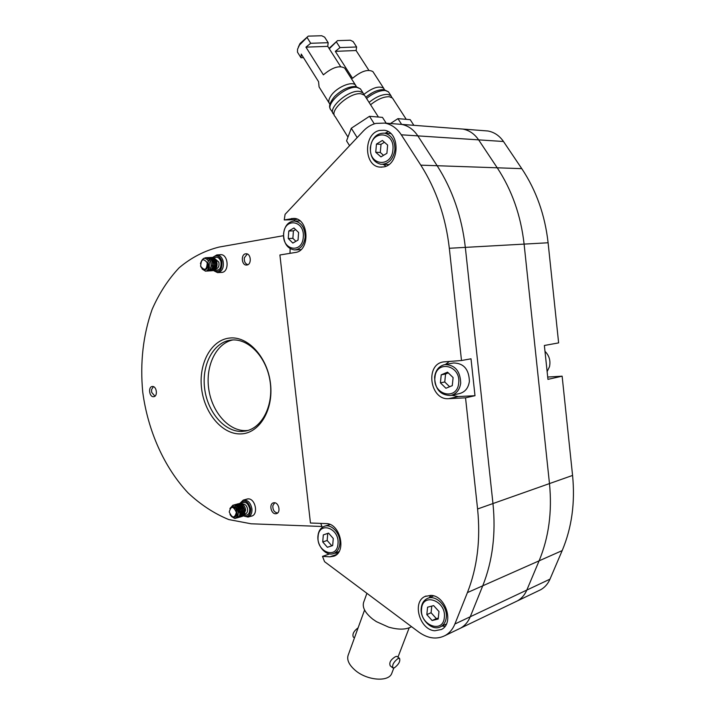 <?xml version="1.0" encoding="UTF-8"?>
<svg xmlns="http://www.w3.org/2000/svg" width="715" height="715" viewBox="0 0 715 715"><rect width="100%" height="100%" fill="white"/><g stroke="black" fill="none" stroke-linecap="round" stroke-linejoin="round"><path stroke-width="1.07" d="M219.63 254.763L220.622 254.647C228.326 254.129 229.622 271.7 221.945 272.415L220.747 272.442M246.228 499.285L248.194 498.864C255.434 498.534 258.633 514.505 251.644 516.105L250.849 516.266M229.551 338.052C247.891 335.809 267.607 357.187 270.502 383.678C273.675 410.151 259.17 433.674 240.669 433.916C222.195 434.55 204.347 413.199 201.559 388.325C198.52 363.47 211.157 339.911 229.551 338.052M241.929 431.431L245.862 430.966C262.459 427.838 273.917 404.77 269.984 380.755C266.266 356.705 248.185 338.106 231.401 340.045L231.338 340.045C213.776 341.788 201.666 364.248 204.57 387.968C207.234 411.715 224.304 432.066 241.929 431.431M458.69 128.745L462.82 129.066C469.237 130.273 474.501 133.875 478.621 139.863L497.229 167.802C511.931 190.119 520.886 215.555 524.104 244.11L549.477 483.581C552.257 511.699 548.798 537.448 539.11 560.819L526.821 590.072C524.756 594.88 521.646 598.473 517.472 600.859L515.095 602.003L517.472 600.859C521.646 598.473 524.756 594.88 526.821 590.072L539.11 560.819C548.798 537.448 552.257 511.699 549.477 483.581L524.104 244.11C520.886 215.555 511.931 190.119 497.229 167.802L478.621 139.863C474.501 133.875 469.237 130.273 462.82 129.066L458.69 128.745M562.133 376.179L547.949 379.352L544.365 345.479L558.63 342.887L548.101 242.769C545 215.045 536.223 190.333 521.78 168.651L503.485 141.499L417.819 135.877C413.547 129.487 408.113 125.652 401.517 124.374L397.281 124.044L401.517 124.374C408.113 125.652 413.547 129.487 417.819 135.877L437.151 165.719C452.443 189.591 461.836 216.815 465.331 247.381L492.966 503.548C496.004 533.613 492.59 561.034 482.741 585.808L470.255 616.759C468.155 621.844 464.973 625.616 460.701 628.074C464.973 625.616 468.155 621.844 470.255 616.759L549.996 579.141L562.178 550.604C571.777 527.804 575.244 502.743 572.572 475.421L562.133 376.179L547.708 377.037M152.375 386.493C156.639 385.93 158.078 396.307 153.779 396.682L153.582 396.7C149.31 397.218 147.925 386.86 152.224 386.511L152.375 386.493M245.638 253.816L246.112 253.771C251.072 253.45 251.877 264.532 246.925 265.015L246.514 265.05C241.554 265.426 240.687 254.361 245.638 253.816M274.292 502.734C278.93 502.538 280.977 512.566 276.499 513.629L275.561 513.754C270.887 513.888 268.911 503.869 273.398 502.851L274.292 502.734M247.935 430.448L245.835 430.609C228.684 431.234 211.953 412.028 208.744 389.031C205.321 366.062 216.028 343.468 232.786 339.947M458.261 629.245L460.701 628.074L458.261 629.245M562.178 550.604L482.741 585.808C492.59 561.034 496.004 533.613 492.966 503.548L572.572 475.421M548.101 242.769L465.331 247.381C461.836 216.815 452.443 189.591 437.151 165.719L521.78 168.651M321.956 526.481L251.081 523.782L228.764 519.564C214.205 513.585 200.647 504.701 188.081 492.921C164.137 467.351 147.934 430.841 142.759 392.285C139.952 362.791 143.072 335.165 152.116 309.416C159.159 293.329 168.168 279.449 179.152 267.768C191.137 257.659 204.419 250.759 219.005 247.086L283.515 235.691M538.395 590.84L540.746 589.705C544.866 587.355 547.949 583.833 549.996 579.141M503.485 141.499C499.436 135.68 494.253 132.168 487.916 130.988L483.841 130.675M430.922 595.372L425.023 596.462C411.777 602.03 419.705 629.986 434.827 630.764L441.468 629.477C454.374 623.391 445.731 595.64 430.922 595.372M430.788 595.363L429.268 597.704M442.147 626.009L444.945 626.438M379.656 130.425C363.354 133.419 363.64 166.103 379.897 167.096L383.678 166.917C399.739 164.584 400.373 131.98 384.295 130.264L379.656 130.425M388.111 131.623L385.179 133.187M383.267 164.37L385.957 166.193M363.327 131.051C367.045 127.136 371.273 124.571 376.01 123.382L384.858 123.096C391.498 124.392 396.977 128.289 401.285 134.795L420.804 165.156C436.239 189.448 445.749 217.154 449.324 248.275L461.497 360.521L443.649 361.888C424.799 364.033 429.858 400.463 448.743 398.666L465.537 397.826L477.584 508.982C480.686 539.584 477.298 567.451 467.413 592.592L454.892 624.007C452.792 629.164 449.592 632.981 445.293 635.465C436.847 639.746 428.035 638.638 418.847 632.123L324.556 561.668L322.501 556.377L329.865 556.815L333.825 556.216C347.007 552.132 340.117 523.166 326.094 523.586L310.453 523.023L279.905 254.978L295.331 252.475C310.471 250.992 308.943 218.147 293.686 218.415L284.248 219.934L285.079 214.339L363.327 131.051M467.413 592.592L482.741 585.808L470.255 616.759L454.892 624.007M451.764 395.252L458.27 396.557L474.992 395.708L465.537 397.826M449.324 248.275L465.331 247.381L492.966 503.548L477.584 508.982M474.992 395.708L471.006 358.796L461.497 360.521M401.285 134.795L417.819 135.877L437.151 165.719L420.804 165.156M284.248 219.934L294.5 219.72L294.303 221.024M290.129 248.677L290.004 253.342M320.749 523.398L322.286 527.348M329.651 553.902L322.501 556.377M449.422 361.415L445.454 364.471M297.181 219.219L294.5 219.72M334.709 553.133L337.829 553.303M153.394 386.645L151.553 389.639L151.669 392.347L154.923 396.173M421.582 608.76C419.303 624.964 443.041 634.375 444.337 617.465C446.553 600.85 422.583 592.002 421.582 608.76M446.276 617.546C445.749 621.791 443.952 624.803 440.878 626.599C432.495 631.81 419.625 619.431 421.251 607.982C421.779 603.558 423.691 600.457 426.98 598.687C435.247 593.897 447.921 606.123 446.276 617.546M438.974 611.513L433.639 605.605L427.579 607.187L426.828 614.632L432.11 620.54L438.197 619.011L438.974 611.513M431.762 606.097L431.082 612.728L436.356 618.609L438.286 618.118M436.356 618.609L432.11 620.54M431.082 612.728L426.828 614.632M370.576 104.748C377.475 99.242 383.723 96.579 389.326 96.731L392.446 98.018L393.205 99.188M369.065 102.397C375.956 96.891 382.203 94.228 387.807 94.398L390.935 95.685L391.892 97.562M390.462 123.525L397.933 118.645L410.187 119.655L413.86 125.313M397.933 118.645L401.633 124.383M247.274 253.995L244.324 257.847C244.038 261.547 245.227 263.826 247.899 264.684M274.73 502.779L272.853 505.621C272.674 509.947 274.256 512.405 277.608 513.004M347.982 137.083L335.147 116.572C328.426 111.111 349.984 91.967 361.03 93.79L364.48 95.22L365.302 96.507M334.173 114.632L333.655 114.177C326.916 108.689 348.446 89.536 359.502 91.386L362.952 92.825L363.971 94.782M349.572 145.69L346.56 140.864L351.288 128.244L369.494 116.304L382.471 117.376L386.207 123.203M351.288 128.244L357.169 137.602M369.494 116.304L374.311 123.865M329.034 48.37L337.525 40.621L329.293 48.781M368.877 70.32L356.097 50.524L356.633 46.976L353.139 41.577L350.332 40.219L337.525 40.621M356.097 50.524L335.326 51.346L352.54 78.301C361.218 71.116 368.011 68.89 372.917 71.625L373.623 72.716M335.326 51.346L340.018 47.592L336.515 42.122M384.456 89.715L383.633 88.186C379.075 85.603 372.488 87.677 363.881 94.407M371.872 93.013L366.786 96.454M356.633 46.976L340.018 47.592M298.378 46.976L300.023 43.526L308.272 36.125L299.487 45.045L297.565 49.156L297.476 52.159L300.97 57.736L301.265 54.099L318.568 81.698L319.087 86.962L329.025 102.826M356.374 86.622L355.516 85.112C352.012 80.75 336.792 87.203 331.17 95.47C328.578 99.215 328.105 102.057 329.74 103.979L330.017 104.238M340.671 66.638L327.756 46.368L328.176 42.694L324.637 37.153L321.723 35.75L308.272 36.125M327.756 46.368L305.94 47.145L323.386 74.843C332.341 67.362 339.428 65.11 344.657 68.095L345.417 69.284M305.94 47.145L310.721 43.275L307.173 37.654M303.482 57.629L300.97 57.736M328.176 42.694L310.721 43.275M366.911 593.316L364.087 601.127C361.674 606.508 364.552 612.514 372.721 619.127L376.412 621.648L388.567 627.109C398.443 629.915 406.102 629.772 411.554 626.68M364.579 610.011L348.518 654.243C346.31 659.248 348.661 664.718 355.587 670.634C367.117 680.34 387.736 682.155 391.543 673.959L392.294 672.011M394.466 667.765L392.884 667.935C391.981 665.066 393.679 661.938 397.996 658.533L399.551 658.372C400.471 661.223 398.773 664.351 394.466 667.765M392.687 667.783L390.274 665.888C388.915 662.689 390.667 659.605 395.529 656.629L396.932 656.352L399.551 658.372M358.117 627.806C353.818 631.059 352.2 634.116 353.255 636.976L354.443 637.905M318.095 536.652C316.289 552.069 337.051 559.836 337.989 543.82C339.75 528.045 318.801 520.779 318.095 536.652M339.822 543.909C339.276 548.771 337.239 551.962 333.708 553.481C326.353 556.717 316.799 546.01 317.943 536.027C318.488 531.022 320.606 527.777 324.315 526.303C331.554 523.344 340.992 533.944 339.822 543.909M333.262 538.449L328.56 533.113L323.305 534.892L322.733 541.952L327.39 547.288L332.672 545.563L333.262 538.449M328.596 533.158L327.747 533.444L327.166 540.486L331.814 545.795L332.672 545.509M331.814 545.795L327.39 547.288M327.166 540.486L322.733 541.952M327.747 533.444L323.305 534.892M283.667 234.011C281.942 250.527 302.418 254.022 303.285 237.076C304.947 220.184 284.293 217.253 283.667 234.011M305.135 237.192C304.036 245.084 300.497 249.329 294.526 249.937C287.367 248.757 283.712 243.386 283.56 233.832C284.65 225.779 288.279 221.516 294.455 221.024C301.462 222.365 305.019 227.754 305.135 237.192M298.602 232.509L293.954 227.978L288.788 231.008L288.252 238.524L292.855 243.064L298.048 240.079L298.602 232.509M295.599 229.587L293.418 230.865L292.873 238.345L295.903 241.312M292.873 238.345L288.252 238.524M293.418 230.865L288.788 231.008M370.576 147.683C368.431 165.692 391.749 168.132 392.928 149.694C395.011 131.265 371.46 129.495 370.576 147.683M394.903 149.837C393.241 159.436 388.594 164.244 380.961 164.289C373.766 162.502 370.227 156.951 370.316 147.63C371.979 137.816 376.769 132.99 384.679 133.16C391.632 135.135 395.046 140.694 394.903 149.837M387.637 145.065L382.373 140.462L376.447 144.09L375.75 152.268L380.961 156.88L386.913 153.305L387.637 145.065M384.42 142.258L381.006 144.341L380.308 152.483L383.535 155.334M380.308 152.483L375.75 152.268M381.006 144.341L376.447 144.09M434.943 377.484C432.548 395.038 457.314 401.151 458.699 383.008C461.041 365.016 436.016 359.556 434.943 377.484M460.701 383.124C459.709 389.818 456.447 393.92 450.915 395.431C440.529 395.502 435.086 389.371 434.586 377.055C435.587 370.111 439.019 365.946 444.864 364.579C454.999 364.838 460.281 371.014 460.701 383.124M450.915 395.431L459.647 393.527C465.152 392.026 468.405 387.959 469.398 381.327C468.986 369.333 463.731 363.22 453.641 362.97L453.256 363.041M453.104 377.574L447.545 372.166L441.218 374.839L440.422 382.856L445.928 388.263L452.282 385.644L453.104 377.574M448.26 372.864L445.552 373.999L444.757 381.98L449.619 386.744M444.757 381.98L440.422 382.856M445.552 373.999L441.218 374.839M547.127 371.612L549.486 366.706C550.738 360.726 549.236 355.605 544.991 351.333M213.544 270.368C219.639 273.076 222.401 269.975 221.838 261.073C219.55 255.711 216.565 254.513 212.873 257.498M212.578 257.436L216.868 254.906C219.728 255.094 221.775 257.043 223.017 260.743C224.161 267.49 222.356 271.459 217.619 272.647L213.311 270.485M214.75 269.046L213.678 269.117L214.938 268.76M215.242 268.563C216.895 267.088 217.414 264.988 216.788 262.253M200.683 266.257C204.624 271.217 206.805 270.073 207.234 262.825C203.275 257.883 201.094 259.027 200.683 266.257M200.575 265.837L200.736 266.498C203.444 271.325 205.777 271.155 207.734 265.998L207.261 261.958L207.716 262.691C209.138 266.15 208.896 268.849 206.975 270.806L205.562 271.191L202.184 269.09M205.786 271.182L207.824 270.342L209.263 268.214L209.281 262.253C205.58 256.622 202.631 257.096 200.432 263.656M210.478 257.463L210.728 257.445C212.954 257.57 214.589 259.036 215.653 261.842C216.681 266.901 215.492 269.877 212.078 270.779L211.318 270.744M209.692 257.561L210.532 257.454C212.757 257.588 214.393 259.044 215.456 261.851C216.484 266.909 215.295 269.886 211.881 270.788M208.896 257.543L209.146 257.525C211.372 257.659 213.016 259.125 214.08 261.931C215.108 266.972 213.928 269.948 210.532 270.878M208.11 257.65L208.95 257.543C211.175 257.668 212.82 259.134 213.883 261.94C214.911 267.008 213.722 269.993 210.308 270.887L209.736 270.851M207.314 257.623L207.565 257.615C209.79 257.74 211.434 259.205 212.498 262.012C213.535 267.061 212.346 270.056 208.959 270.976M206.519 257.731L207.368 257.623C209.593 257.749 211.238 259.214 212.301 262.03C213.329 267.097 212.141 270.091 208.726 270.994L208.154 270.949M205.723 257.704L205.974 257.695C208.199 257.82 209.853 259.295 210.916 262.101C211.944 267.16 210.764 270.154 207.377 271.074M203.552 258.455L205.777 257.704C208.002 257.829 209.647 259.304 210.719 262.119C211.747 267.195 210.559 270.19 207.144 271.092L206.572 271.048M211.265 257.48L211.89 257.382C214.151 257.498 215.76 258.991 216.734 261.869C217.53 265.667 216.725 268.295 214.33 269.769M207.27 259.188L208.047 258.401M208.137 258.321L208.816 257.892M208.914 257.847L209.593 257.588M209.558 267.285L206.975 270.806M209.987 258.937L210.514 259.027M210.809 259.116C214.768 262.53 215.099 265.9 211.783 269.242M208.494 260.6L209.021 259.938M212.391 259.036C216.341 262.441 216.663 265.81 213.365 269.144M207.261 261.958C208.431 265.059 208.101 267.499 206.286 269.278M208.592 260.752L209.03 260.135M212.301 258.937C216.591 262.378 216.931 265.801 213.32 269.206M243.315 515.712C248.034 517.615 250.509 515.417 250.742 509.098C248.293 501.072 244.78 499.159 240.204 503.369M239.918 503.369L243.297 500.08C247.801 499.731 250.679 502.699 251.948 508.964C252.163 513.236 250.858 515.935 248.016 517.079L243.145 515.873M238.345 509.384L239.668 512.87M240.133 513.415L240.883 514.031M241.464 514.353L242.028 514.532M244.387 513.906L245.62 509.822L245.156 507.873M229.238 511.94C232.232 518.42 234.609 518.572 236.37 512.387C233.358 505.907 230.981 505.755 229.238 511.94M229.989 514.496C232.33 518.044 234.431 518.33 236.281 515.336L236.558 511.511L236.871 512.333C237.63 515.881 236.871 517.91 234.6 518.411L231.454 516.48M237.639 503.905L237.711 503.887C241.259 503.601 243.574 505.791 244.655 510.474C244.914 513.683 244.03 515.685 242.01 516.498L241.885 516.534M236.897 504.182L237.514 503.941C241.062 503.655 243.377 505.845 244.458 510.528C244.718 513.736 243.842 515.738 241.822 516.552L241.098 516.668M236.71 513.406L235.825 507.713M236.111 504.325L236.182 504.307C239.731 504.021 242.045 506.22 243.127 510.903C243.386 514.112 242.51 516.123 240.49 516.927L240.356 516.963M235.369 504.593L235.986 504.361C239.543 504.066 241.858 506.274 242.939 510.957C243.198 514.165 242.322 516.176 240.303 516.99L239.579 517.106M234.583 504.745L234.654 504.727C238.202 504.433 240.517 506.64 241.599 511.332C241.867 514.541 240.982 516.561 238.962 517.365L238.837 517.401M233.832 505.013L234.457 504.772C238.006 504.486 240.329 506.694 241.411 511.386C241.67 514.603 240.794 516.614 238.774 517.419L238.05 517.544M230.212 508.15L233.117 505.148C236.665 504.862 238.98 507.06 240.07 511.761C240.329 514.979 239.454 516.99 237.434 517.803L237.3 517.839M229.899 508.579L232.92 505.192C236.477 504.906 238.792 507.114 239.874 511.815C240.142 515.032 239.257 517.052 237.237 517.857L236.513 517.982M238.426 503.762L241.706 503.744L239.141 503.494M234.306 508.124L234.609 506.953M233.081 507.391L233.403 506.64M231.857 507.087L233.742 505.067M237.639 510.331L238.077 512.003M243.609 515.381L245.665 510.117C245.245 507.114 243.922 504.987 241.706 503.744M235.896 518.241L237.809 516.668L235.798 518.268M235.771 518.277L234.6 518.411M237.809 516.668L238.479 512.163M231.517 507.31L232.518 506.801C235.441 506.604 237.3 508.401 238.104 512.208M232.634 507.275L233.34 506.694M233.608 507.632L234.207 506.819M234.288 506.738L236.388 505.854M236.674 505.863C241.241 508.365 242.242 511.6 239.668 515.578M234.645 508.445L235.128 507.212M238.211 505.442C242.769 507.936 243.77 511.171 241.205 515.14M236.495 512.378L236.281 511.743M236.111 511.055L236.165 508.034M236.218 507.847L236.987 506.3M237.344 505.889L237.934 505.433M241.178 515.202C244.038 511.127 243.02 507.856 238.113 505.38L238.649 505.121M239.748 505.022C244.289 507.516 245.29 510.742 242.734 514.702M238.095 512.137L237.55 510.126M237.496 509.563L237.827 507.141M237.907 506.953L238.184 506.363M238.873 505.469L239.462 505.013M239.605 504.933L240.169 504.701M236.558 511.511L235.378 516.757M231.696 507.275L232.715 506.747C235.646 506.551 237.505 508.365 238.301 512.181M232.759 507.301L233.447 506.694M233.725 507.704L234.314 506.846M234.395 506.765L236.325 505.809M236.576 505.8C241.491 508.276 242.51 511.556 239.641 515.64M234.788 508.597L235.253 507.293M236.683 512.315L236.308 508.186M236.361 507.981L237.076 506.381M237.46 505.916L237.988 505.469M238.131 505.38L238.837 505.067M240.356 504.656L239.65 504.96C244.539 507.435 245.558 510.698 242.707 514.764M237.738 510.063L237.952 507.293M238.024 507.087L238.309 506.435M238.98 505.496L239.516 505.049M458.27 396.557L448.743 398.666M294.669 218.504L291.479 218.567M336.756 554.411L329.865 556.815M366.563 98.482C373.445 92.977 379.683 90.313 385.296 90.501L388.433 91.815L389.201 93.004M332.85 112.898L331.161 110.199C324.395 104.658 345.872 85.487 356.946 87.382L360.405 88.848L361.245 90.144M214.536 269.671C219.398 271.2 221.534 268.491 220.944 261.538C219.308 257.463 217.011 256.283 214.062 258.017M214.947 269.037L215.707 268.983C218.441 268.304 219.478 266.025 218.826 262.137L215.009 258.785M212.132 265.614L212.391 266.338M212.739 267.035L213.338 267.857M213.839 268.313L214.786 268.84M244.271 514.907C247.864 515.801 249.696 513.844 249.767 509.035C248.042 502.833 245.272 501.027 241.438 503.628M244.95 514.049L245.317 513.942C246.961 513.29 247.721 511.734 247.596 509.268C246.863 505.657 245.2 503.95 242.608 504.155L242.465 504.191M487.916 130.988L384.858 123.096M540.746 589.705L445.293 635.465M426.113 595.997L425.023 596.462M381.89 167.158L379.897 167.096M446.401 624.025L440.878 626.599M433.54 595.863L427.91 598.285M406.245 119.325L392.446 98.018M390.935 95.685L388.433 91.815L384.152 89.67C378.306 89.42 372.193 91.958 365.803 97.285M378.432 117.046L364.48 95.22M362.952 92.825L360.405 88.848L355.793 86.533C348.732 86.327 341.627 89.706 334.468 96.65C329.946 102.317 328.569 106.401 330.348 108.886M372.917 71.625L383.633 88.186M344.657 68.095L355.516 85.112M409.168 627.85L397.969 657.157M393.822 667.998L391.543 673.959M338.999 551.64L333.708 553.481M330.026 524.488L324.655 526.195M300.961 249.615L295.411 249.893M299.978 220.908L294.455 221.024M388.808 164.557L382.659 164.352M390.756 133.562L384.679 133.16M453.641 362.97L444.864 364.579M222.329 272.335L217.977 272.621M221.221 254.683L216.868 254.906M212.856 266.445L213.49 267.589M213.928 268.116L214.455 268.563M252.306 515.846L248.016 517.079M247.694 498.882L243.297 500.08"/></g></svg>
